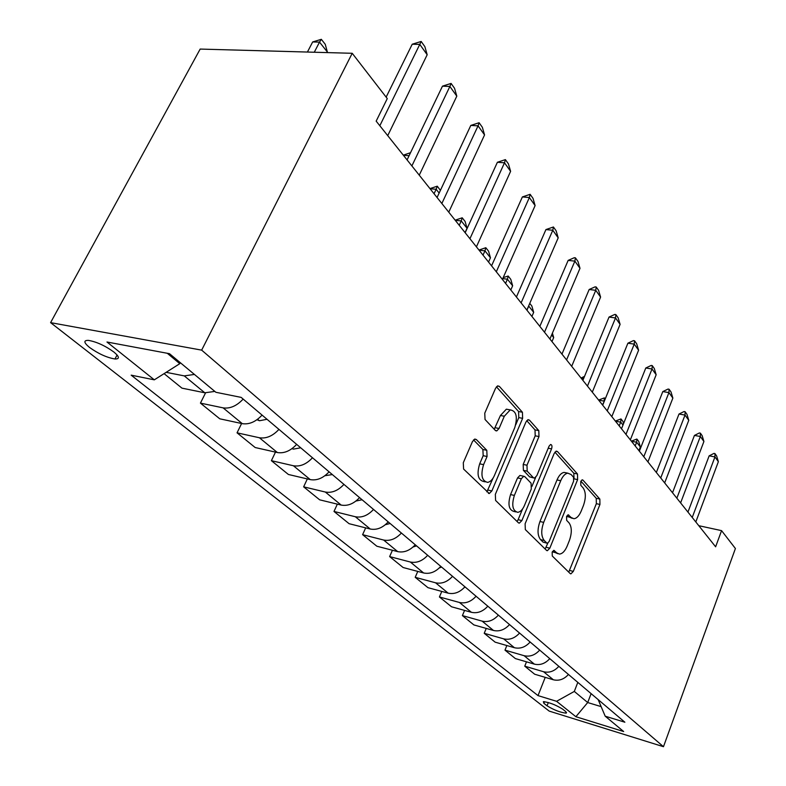 <?xml version="1.0" encoding="UTF-8"?>
<svg xmlns="http://www.w3.org/2000/svg" width="786" height="786" viewBox="0 0 786 786"><rect width="100%" height="100%" fill="white"/><g stroke="black" fill="none" stroke-linecap="round" stroke-linejoin="round"><path stroke-width="1.18" d="M552.165 552.126L552.283 556.016L570.174 573.554L570.891 573.878L573.318 571.383L599.944 504.455L599.846 499.061L582.947 480.108L582.259 479.814L580.746 481.445L580.834 485.335L583.074 487.831C585.924 492.036 586.051 497.911 583.458 505.467L581.208 511.067C579.174 515.832 576.747 518.377 573.937 518.721L571.108 517.493L568.19 514.801L566.568 516.5L566.677 520.391L568.976 522.798C571.903 526.895 572.051 532.77 569.418 540.424L567.138 546.123C564.957 551.192 562.363 553.845 559.377 554.071L556.822 552.941L553.894 550.357L552.165 552.126M89.486 347.412C98.407 353.779 106.906 357.64 114.972 358.986C119.806 359.074 119.482 356.785 113.99 352.108C105.167 345.732 96.639 341.822 88.415 340.377C83.395 340.289 83.748 342.637 89.486 347.412M476.365 439.561L474.891 439.06L472.465 441.565L463.288 462.748L463.602 469.065L489.275 493.529L491.849 490.945L522.631 418.329L522.415 412.237L499.365 386.388L497.735 385.867L495.593 388.196L484.765 413.171L485.041 419.488L495.318 430.414L496.752 430.915L499.071 428.478L504.317 416.226L510.222 409.889C516.323 410.891 517.836 416.806 514.761 427.623L494.394 475.559C492.567 479.637 490.307 481.916 487.625 482.378C481.838 480.953 480.482 475.049 483.577 464.644L487.065 456.499L486.789 450.29L476.365 439.561L474.498 439.187M663.472 746.7L735.411 548.52L721.568 530.638L715.624 546.801L376.17 121.142L387.272 98.594L352.216 53.291L201.658 350.134L663.472 746.7L549.178 711.094L50.589 322.633L201.658 350.134M525.117 523.79L525.323 529.577L546.516 550.357L547.341 550.711L549.827 548.186L577.622 479.598L577.494 473.997L557.5 451.577L556.35 451.125L554.169 453.463L525.117 523.79M518.347 522.739L495.593 500.436L495.337 494.394L525.942 422.013L528.113 419.665L529.479 420.156L538.793 430.61L538.99 436.544L526.984 465.233L527.19 471.158L533.37 477.672L534.48 478.114L536.818 475.677L549.09 446.114L550.622 444.473C552.008 444.797 552.322 446.261 551.566 448.875L521.875 520.587L519.33 523.142L518.347 522.739M565.714 711.576L562.589 709.09C555.653 704.816 549.247 702.34 543.362 701.652L543.873 703.313L547.046 705.799C554.002 710.053 560.379 712.509 566.195 713.167L565.714 711.576M598.156 699.599L605.2 716.193L624.87 722.216L241.164 397.392L215.875 392.283L169.491 353.69L106.975 342.008L154.311 379.835L131.174 375.158L538.017 695.61L556.576 701.299L574.311 691.425L577.808 682.376M605.2 716.193L623.662 731.54L575.873 716.714L556.576 701.299M352.216 53.291L200.165 49.076L50.589 322.633M721.568 530.638L698.803 525.696M591.121 693.635L587.702 702.546L601.133 706.614M574.311 691.425L587.702 702.546L575.873 716.714M167.28 353.278L179.798 363.682L180.299 362.69M545.229 677.355L538.017 695.61M526.492 661.832L524.753 666.174L534.667 674.221L553.354 679.772C558.984 681.108 564.024 679.34 568.455 674.457M506.852 645.532L504.985 650.14L515.38 658.58L534.362 664.131C540.08 665.467 545.219 663.63 549.768 658.639M486.239 628.417L484.225 633.3L495.141 642.162L514.417 647.723C520.244 649.049 525.48 647.143 530.147 642.024M464.575 610.408L462.394 615.595L473.879 624.919L493.461 630.46C499.385 631.777 504.73 629.812 509.525 624.565M441.781 591.426L439.423 596.967L451.518 606.772L471.404 612.304C477.426 613.611 482.889 611.567 487.821 606.193M417.759 571.412L415.205 577.317L427.957 587.663L448.167 593.165C454.279 594.452 459.869 592.339 464.939 586.818M392.43 550.259L389.64 556.586L403.11 567.512L423.634 572.974C429.854 574.242 435.572 572.041 440.779 566.372M365.667 527.868L362.611 534.667L376.858 546.221L397.706 551.625C404.033 552.872 409.879 550.583 415.254 544.767M337.341 504.14L333.991 511.45L349.082 523.692L370.265 529.027C376.7 530.245 382.684 527.868 388.215 521.875M307.336 478.929L303.642 486.839L319.647 499.817L341.173 505.074C347.707 506.253 353.838 503.767 359.546 497.607M275.483 452.117L271.386 460.675L288.403 474.479L310.264 479.617C316.905 480.767 323.184 478.163 329.088 471.816M241.607 423.507L237.048 432.831L255.175 447.529L277.37 452.54C284.129 453.63 290.555 450.909 296.656 444.375M205.539 392.921L200.43 403.12L219.775 418.81L242.285 423.654C249.162 424.695 255.755 421.836 262.072 415.096M164.078 373.645L181.959 388.146L204.802 392.794L214.843 391.418M524.753 666.174L543.588 671.735C549.267 673.071 554.356 671.264 558.846 666.322M504.985 650.14L524.115 655.701C529.892 657.027 535.079 655.16 539.687 650.101M484.225 633.3L503.649 638.851C509.525 640.177 514.83 638.242 519.556 633.064M462.394 615.595L482.132 621.137C488.106 622.453 493.52 620.449 498.373 615.133M439.423 596.967L459.476 602.479C465.548 603.776 471.079 601.703 476.07 596.25M415.205 577.317L435.572 582.799C441.752 584.086 447.401 581.925 452.54 576.335M389.64 556.586L410.331 562.019C416.609 563.277 422.396 561.037 427.682 555.289M362.611 534.667L383.637 540.041C390.023 541.269 395.938 538.931 401.391 533.026M333.991 511.45L355.351 516.746C361.845 517.954 367.897 515.518 373.517 509.436M303.642 486.839L325.335 492.036C331.928 493.195 338.127 490.651 343.944 484.392M271.386 460.675L293.414 465.754C300.124 466.874 306.481 464.212 312.474 457.766M237.048 432.831L259.409 437.753C266.228 438.824 272.742 436.034 278.951 429.382M200.43 403.12L223.116 407.865C230.043 408.867 236.724 405.94 243.159 399.082M166.16 372.328L184.278 375.895L194.417 374.431M179.798 363.682L154.311 379.835M552.519 551.428L557.873 553.708M572.198 518.328L566.814 515.999M568.74 572.149L596.348 503.679L596.24 498.285L580.883 481.13M574.026 478.635L573.819 473.241L554.916 452.137M545.13 549.001L547.822 543.175M546.791 543.018L547.39 543.273L549.119 541.515L573.623 481.16L573.534 477.23L571.108 474.538L567.787 473.162C565.055 473.653 562.697 476.169 560.723 480.727L543.686 522.376C540.935 530.304 541.122 536.347 544.246 540.503L546.791 543.018L543.097 542.134L547.027 543.195M566.303 472.858L564.093 472.406C561.342 472.887 558.984 475.392 557.009 479.941L560.723 480.727M543.097 542.134L540.542 539.618C537.418 535.462 537.221 529.44 539.962 521.521L557.009 479.941M526.728 420.648L535.001 429.883L538.793 430.61M533.714 477.957L529.597 476.876L523.397 470.362L523.191 464.447L535.197 435.817L535.001 429.883M535.61 477.534L531.876 486.534M522.572 508.955L518.102 519.713L521.875 520.587M514.368 495.416C511.45 505.133 512.57 510.772 517.719 512.325C520.352 511.991 522.582 509.731 524.419 505.555L531.277 489.039L531.081 483.184L524.871 476.709L523.722 476.257L521.344 478.733L514.368 495.416L510.556 494.571C507.648 504.278 508.778 509.908 513.936 511.46L515.862 511.902M520.745 475.628L519.929 475.461L517.542 477.917L521.344 478.733M510.556 494.571L517.542 477.917M517.031 521.452L518.102 519.713M485.188 481.847L483.754 481.533C477.947 480.108 476.591 474.204 479.686 463.828L483.174 455.693L482.899 449.494L473.526 439.895M509.377 409.732L506.351 409.182L500.436 415.499L504.317 416.226M494.237 429.264L500.436 415.499M515.704 424.872L518.789 417.612L518.573 411.53L496.428 386.8M486.858 491.869L493.117 478.045M638.91 450.604L640.354 446.939L636.64 442.243L635.186 445.927M631.364 441.143L636.866 439.04L636.64 442.243L631.472 441.28M636.866 439.04L638.723 441.398L640.354 446.939M692.23 517.463L714.955 456.921L709.149 455.841L713.963 453.394L714.936 453.571L716.635 455.959L718.365 461.687L695.816 521.953M687.947 512.089L709.149 455.841M718.365 461.687L714.955 456.921L714.936 453.571M622.993 425.03L620.704 422.141L619.201 425.894M615.35 421.06L620.989 418.938L620.704 422.141L615.458 421.198M620.989 418.938L622.934 421.394L623.573 423.585M604.247 401.381L602.479 404.918M598.588 400.045L604.375 397.893L604.031 401.106L598.696 400.182M604.375 397.893L605.23 398.974M583.615 378.567L581.139 378.164M584.509 376.396L581.031 378.027M676.854 498.186L700.336 436.495L694.431 435.424L699.373 432.958L700.365 433.135L702.144 435.631L703.912 441.486L680.617 502.893M672.521 492.753L694.431 435.424M703.912 441.486L700.336 436.495L700.365 433.135M660.731 477.957L685.019 415.077L678.996 414.035L684.085 411.53L685.087 411.707L686.964 414.33L688.762 420.314L664.671 482.909M656.349 472.465L678.996 414.035M688.762 420.314L685.019 415.077L685.087 411.707M643.793 456.725L668.925 392.597L662.804 391.585L668.041 389.06L669.063 389.227L671.028 391.978L672.865 398.089L647.929 461.913M639.362 451.164L662.804 391.585M672.865 398.089L668.925 392.597L669.063 389.227M625.98 434.393L652.026 368.978L645.787 368.005L651.191 365.441L652.223 365.598L654.296 368.496L656.163 374.755L630.343 439.855M621.5 428.773L645.787 368.005M656.163 374.755L652.026 368.978L652.223 365.598M464.32 587.515L465.273 587.113M551.978 341.596L553.688 337.577L551.625 334.974M553.688 337.577L552.401 333.146M439.394 567.865L441.585 567.05M531.916 316.444L533.684 312.347L528.732 306.098L526.944 310.215M528.87 305.43L528.595 306.078M529.764 303.376L531.867 306.039L533.684 312.347M413.092 546.977L416.56 545.877M510.802 289.965L512.639 285.79L507.422 279.207L505.565 283.402M503.187 277.625L508.178 276.033L507.422 279.207L502.755 278.617M508.178 276.033L510.782 279.335L512.639 285.79M385.327 524.734L390.102 523.476M488.548 262.062L490.454 257.798L484.952 250.852L483.026 255.136M478.969 250.046L485.817 247.708L484.952 250.852L479.067 250.174M485.817 247.708L488.568 251.186L490.454 257.798M355.96 501.036L362.071 499.749M465.057 232.607L467.041 228.254L461.235 220.915L459.221 225.287M455.143 220.178L462.217 217.801L461.235 220.915L455.251 220.306M462.217 217.801L465.115 221.475L467.041 228.254M607.224 410.872L634.243 344.121L627.896 343.197L633.457 340.603L634.518 340.76L636.689 343.806L638.596 350.202L611.813 416.629M602.695 405.193L627.896 343.197M638.596 350.202L634.243 344.121L634.518 340.76M587.456 386.083L615.517 317.947L609.042 317.063L614.79 314.439L615.86 314.587L618.15 317.799L620.095 324.353L592.3 392.155M582.878 380.345L609.042 317.063M620.095 324.353L615.517 317.947L615.86 314.587M566.578 359.9L595.749 290.329L589.166 289.494L595.09 286.851L596.191 286.988L598.608 290.378L600.592 297.088L571.687 366.315M561.961 354.113L589.166 289.494M600.592 297.088L595.749 290.329L596.191 286.988M495.652 430.699L496.752 430.915M544.502 332.213L574.871 261.149L568.16 260.382L574.291 257.71L575.411 257.837L577.965 261.414L579.989 268.301L549.915 339.002M539.835 326.377L568.16 260.382M579.989 268.301L574.871 261.149L575.411 257.837M521.108 302.895L552.784 230.269L545.936 229.571L553.423 226.987L556.124 230.789L558.198 237.844L526.846 310.087M516.412 297L545.936 229.571M558.198 237.844L552.784 230.269L553.423 226.987M324.903 475.717L332.331 474.567M439.148 193.051L436.142 189.269L434.049 193.729M429.962 188.601L437.262 186.194L436.142 189.269L430.06 188.719M437.262 186.194L440.406 190.35M496.3 271.789L529.361 197.551L522.385 196.932L530.128 194.309L532.996 198.337L535.109 205.578L502.392 279.423M491.564 265.845L522.385 196.932M535.109 205.578L529.361 197.551L530.128 194.309M292.028 448.629L293.345 449.13L300.704 447.804M409.093 155.707L403.385 155.274M403.287 155.156L410.538 152.7M469.93 238.718L504.504 162.8L497.391 162.28L505.398 159.617L508.444 163.891L510.605 171.338L476.414 246.843M465.165 232.744L497.391 162.28M510.605 171.338L504.504 162.8L505.398 159.617M256.934 419.753L259.508 420.736L267.024 419.292M441.85 203.505L478.055 125.848L470.804 125.426L479.106 122.734L482.349 127.283L484.559 134.927L448.757 212.161M437.065 197.502L470.804 125.426M484.559 134.927L478.055 125.848L479.106 122.734M411.884 165.925L449.877 86.46L442.479 86.155L451.085 83.424L454.544 88.278L456.804 96.147L419.252 175.17M407.079 159.902L442.479 86.155M456.804 96.147L449.877 86.46L451.085 83.424M327.064 52.593L327.369 52.004L319.519 42.11L314.282 52.24M312.661 41.953L321.327 39.32L319.519 42.11L312.661 41.953L307.424 52.043M321.327 39.32L325.237 44.281L327.369 52.004M379.825 125.74L419.773 44.389L412.228 44.222L421.168 41.462L424.872 46.649L427.181 54.745L387.724 135.634M386.142 97.13L412.228 44.222M427.181 54.745L419.773 44.389L421.168 41.462M543.588 671.735L553.354 679.772M524.115 655.701L534.362 664.131M503.649 638.851L514.417 647.723M482.132 621.137L493.461 630.46M459.476 602.479L471.404 612.304M435.572 582.799L448.167 593.165M410.331 562.019L423.634 572.974M383.637 540.041L397.706 551.625M355.351 516.746L370.265 529.027M325.335 492.036L341.173 505.074M293.414 465.754L310.264 479.617M259.409 437.753L277.37 452.54M223.116 407.865L242.285 423.654M184.278 375.895L204.802 392.794M548.333 702.537L547.046 705.799M544.511 701.672L543.873 703.313M553.157 552.057L556.822 552.941M567.895 514.869L568.818 515.076M567.453 516.667L571.108 517.493M581.954 479.902L582.947 480.108M596.24 498.285L599.846 499.061M596.348 503.679L599.944 504.455M569.712 570.489L573.318 571.383M553.609 550.406L554.464 550.613M555.908 451.262L557.5 451.577M573.819 473.241L577.494 473.997M574.045 478.851L577.622 479.598M546.142 547.302L549.827 548.186M539.962 521.521L543.686 522.376M540.542 539.618L544.246 540.503M527.681 419.822L529.479 420.156M535.197 435.817L538.99 436.544M523.191 464.447L526.984 465.233M523.397 470.362L527.19 471.158M529.597 476.876L533.37 477.672M548.215 448.216L551.566 448.875M482.899 449.494L486.789 450.29M483.174 455.693L487.065 456.499M479.686 463.828L483.577 464.644M495.18 427.731L499.071 428.478M497.322 386.034L499.365 386.388M518.573 411.53L522.415 412.237M518.789 417.612L522.631 418.329M487.988 490.091L491.849 490.945M292.343 448.403L293.099 449.042M257.611 419.262L259.252 420.638M117.075 354.987L114.972 358.986M566.51 712.352L566.195 713.167M546.84 550.593L547.341 550.711M564.093 472.406L567.787 473.162M519.929 475.461L523.722 476.257M518.681 522.995L519.33 523.142M506.351 409.182L510.222 409.889M488.42 493.333L489.275 493.529"/></g></svg>
